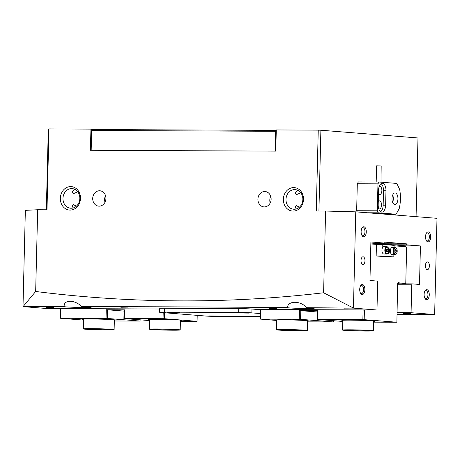 <?xml version="1.0" encoding="UTF-8"?>
<svg xmlns="http://www.w3.org/2000/svg" width="460" height="460" viewBox="0 0 460 460"><rect width="100%" height="100%" fill="white"/><g stroke="black" fill="none" stroke-linecap="round" stroke-linejoin="round"><path stroke-width="0.69" d="M293.141 211.088A11.753 10.068 94.6 0 1 283.348 199.295A11.753 10.068 94.6 0 1 293.716 187.599A11.753 10.068 94.6 0 1 303.508 199.387A11.753 10.068 94.6 0 1 293.141 211.088M294.659 189.6A9.827 8.418 -85.4 0 0 286.005 199.071A9.827 8.418 -85.4 0 0 293.635 209.219A9.827 8.418 -85.4 0 0 294.181 209.242A9.827 8.418 -85.4 0 0 302.829 199.778A9.827 8.418 -85.4 0 0 295.199 189.623A9.827 8.418 -85.4 0 0 294.659 189.6M70.121 210.082A11.753 10.068 94.6 0 1 60.329 198.289A11.753 10.068 94.6 0 1 70.691 186.593A11.753 10.068 94.6 0 1 80.483 198.381A11.753 10.068 94.6 0 1 70.121 210.082M71.639 188.594A9.827 8.418 -85.4 0 0 62.986 198.059A9.827 8.418 -85.4 0 0 70.616 208.213A9.827 8.418 -85.4 0 0 71.156 208.236A9.827 8.418 -85.4 0 0 79.81 198.772A9.827 8.418 -85.4 0 0 72.18 188.617A9.827 8.418 -85.4 0 0 71.639 188.594M428.231 231.903A5.008 2.582 -89.7 0 1 430.686 237.113A5.008 2.582 -89.7 0 1 427.984 241.914A5.008 2.582 -89.7 0 1 426.541 240.908A5.008 2.582 -89.7 0 1 426.575 232.892A5.008 2.582 -89.7 0 1 428.231 231.903M426.276 240.465A4.048 2.081 90.3 0 0 427.185 240.948A4.048 2.081 90.3 0 0 427.265 240.948A4.048 2.081 90.3 0 0 429.364 236.992A4.048 2.081 90.3 0 0 427.38 232.863A4.048 2.081 90.3 0 0 427.3 232.858A4.048 2.081 90.3 0 0 426.311 233.335M426.817 289.662A5.008 2.582 -89.7 0 1 429.272 294.872A5.008 2.582 -89.7 0 1 426.575 299.673A5.008 2.582 -89.7 0 1 425.132 298.666A5.008 2.582 -89.7 0 1 425.166 290.651A5.008 2.582 -89.7 0 1 426.817 289.662M424.867 298.224A4.048 2.081 90.3 0 0 425.77 298.707A4.048 2.081 90.3 0 0 425.851 298.707A4.048 2.081 90.3 0 0 427.949 294.751A4.048 2.081 90.3 0 0 425.971 290.622A4.048 2.081 90.3 0 0 425.891 290.616A4.048 2.081 90.3 0 0 424.902 291.094M362.417 284.527A5.008 2.582 -89.7 0 1 364.872 289.737A5.008 2.582 -89.7 0 1 362.169 294.538A5.008 2.582 -89.7 0 1 360.726 293.532A5.008 2.582 -89.7 0 1 360.761 285.516A5.008 2.582 -89.7 0 1 362.417 284.527M360.467 293.089A4.048 2.081 90.3 0 0 361.37 293.572A4.048 2.081 90.3 0 0 361.451 293.572A4.048 2.081 90.3 0 0 363.549 289.616A4.048 2.081 90.3 0 0 361.566 285.487A4.048 2.081 90.3 0 0 361.485 285.482A4.048 2.081 90.3 0 0 360.496 285.959M363.825 226.768A5.008 2.582 -89.7 0 1 366.281 231.978A5.008 2.582 -89.7 0 1 363.584 236.779A5.008 2.582 -89.7 0 1 362.141 235.773A5.008 2.582 -89.7 0 1 362.175 227.757A5.008 2.582 -89.7 0 1 363.825 226.768M361.876 235.33A4.048 2.081 90.3 0 0 362.779 235.813A4.048 2.081 90.3 0 0 362.859 235.813A4.048 2.081 90.3 0 0 364.964 231.857A4.048 2.081 90.3 0 0 362.98 227.729A4.048 2.081 90.3 0 0 362.9 227.723A4.048 2.081 90.3 0 0 361.911 228.2M53.803 307.579L46.471 307.464L53.803 307.579M128.144 307.918L120.813 307.797L128.144 307.918M202.486 308.252L195.149 308.137L202.486 308.252M276.828 308.585L269.491 308.47L276.828 308.585M351.164 308.924L343.833 308.809L351.164 308.924M410.613 313.662L403.282 313.547L410.613 313.662M427.305 269.635A3.852 1.984 90.3 0 0 427.386 269.64A3.852 1.984 90.3 0 0 429.387 265.868A3.852 1.984 90.3 0 0 427.495 261.935A3.852 1.984 90.3 0 0 427.421 261.935A3.852 1.984 90.3 0 0 425.419 265.702A3.852 1.984 90.3 0 0 427.305 269.635M362.905 264.506A3.852 1.984 90.3 0 0 362.98 264.506A3.852 1.984 90.3 0 0 364.981 260.734A3.852 1.984 90.3 0 0 363.095 256.801A3.852 1.984 90.3 0 0 363.015 256.801A3.852 1.984 90.3 0 0 361.014 260.567A3.852 1.984 90.3 0 0 362.905 264.506M264.707 191.509A7.705 6.601 -85.4 0 0 257.922 198.933A7.705 6.601 -85.4 0 0 263.908 206.896A7.705 6.601 -85.4 0 0 264.327 206.914A7.705 6.601 -85.4 0 0 271.118 199.49A7.705 6.601 -85.4 0 0 265.132 191.527A7.705 6.601 -85.4 0 0 264.707 191.509M270.727 196.386A7.705 6.601 -85.4 0 0 270.198 202.986M99.504 190.768A7.705 6.601 -85.4 0 0 92.719 198.191A7.705 6.601 -85.4 0 0 98.704 206.149A7.705 6.601 -85.4 0 0 99.13 206.166A7.705 6.601 -85.4 0 0 105.915 198.743A7.705 6.601 -85.4 0 0 99.929 190.785A7.705 6.601 -85.4 0 0 99.504 190.768M105.524 195.644A7.705 6.601 -85.4 0 0 105.001 202.239M76.377 206.195L73.163 204.522L71.961 205.798L73.221 207.949M74.577 189.232L72.295 192.056L73.427 193.666L77.757 191.797M299.397 207.201L296.183 205.528L294.981 206.804L296.246 208.955M297.597 190.239L295.32 193.062L296.447 194.672L300.782 192.803M383.646 243.093L374.377 243.052M159.712 309.011L46.581 308.499L23.046 306.624A1599.357 53.026 -178.6 0 1 64.199 306.601A13.489 0.448 -178.6 0 0 64.193 306.613A13.489 0.448 -178.6 0 0 66.114 306.889A13.489 0.448 -178.6 0 0 81.27 307.464A13.489 0.448 -178.6 0 0 91.166 307.274A13.489 0.448 -178.6 0 0 89.246 306.992A13.489 0.448 -178.6 0 0 81.69 306.613A1599.357 53.026 -178.6 0 1 287.454 307.544A13.489 0.448 -178.6 0 0 287.218 307.619A13.489 0.448 -178.6 0 0 289.139 307.895A13.489 0.448 -178.6 0 0 304.296 308.47A13.489 0.448 -178.6 0 0 314.186 308.28A13.489 0.448 -178.6 0 0 312.265 308.004A13.489 0.448 -178.6 0 0 306.757 307.7A1599.357 53.026 -178.6 0 1 353.447 308.119L355.752 211.847L325.605 211.042L323.604 292.779L353.401 308.027M379.69 243.754L406.594 243.875L384.796 242.132L384.773 243.098L370.875 243.035M384.773 243.098L370.898 241.994L369.961 280.496L377.194 281.077L377.666 282.078L376.981 309.994L353.447 308.119M23.046 306.624L35.667 291.479C131.928 303.577 227.907 304.008 323.604 292.779M96.646 129.565L90.93 129.11L48.973 128.921L46.995 209.783L37.668 209.743L25.352 210.358L23 306.532M406.594 243.875L406.571 244.835L420.44 245.939L419.503 284.447L412.269 283.872L411.746 284.792L397.796 284.728M355.752 211.847L437 218.327L434.648 314.502L411.067 312.708L411.746 284.792M434.602 314.588A1599.357 53.026 1.4 0 1 397.066 314.611M411.067 312.708L397.118 312.65M37.668 209.743L35.667 291.479M325.605 211.042L316.273 211.002L318.251 130.14L276.287 129.95L275.77 151.127L90.413 150.288L90.93 129.11M257.209 309.453L376.981 309.994M287.454 307.544C287.845 300.483 300.587 300.547 306.757 307.7M64.199 306.601C63.319 299.512 74.865 299.483 81.69 306.613M46.333 209.783L48.311 128.99L48.973 128.921M416.07 216.66L417.99 137.965L320.89 130.226L318.918 211.013M318.251 130.14L320.89 130.226M392.489 244.772L406.571 244.835M405.415 245.876L420.44 245.939M397.664 283.803L412.269 283.872M149.609 319.752A16.382 0.54 1.4 0 1 148.661 319.527A16.382 0.54 1.4 0 1 160.925 319.32A16.382 0.54 1.4 0 1 179.066 320.01A16.382 0.54 1.4 0 1 181.389 320.327A16.382 0.54 1.4 0 1 180.429 320.505M83.53 319.453A16.382 0.54 1.4 0 1 82.581 319.228A16.382 0.54 1.4 0 1 94.84 319.022A16.382 0.54 1.4 0 1 112.987 319.711A16.382 0.54 1.4 0 1 115.31 320.028A16.382 0.54 1.4 0 1 114.35 320.206M164.513 312.754L164.369 318.711L197.07 321.322L180.412 321.281M149.586 320.58L123.895 318.533L124.108 309.867L124.436 309.833L106.266 309.747L107.588 309.793L107.376 318.458L140.07 321.063L114.333 320.982M197.07 321.322L197.213 315.359M124.079 311.104L107.588 309.793M140.07 321.063L140.104 319.821M83.513 320.097L60.294 318.245L60.53 308.562M107.376 318.458L60.294 318.245M164.369 318.711L123.895 318.533M60.858 308.568L60.622 318.205M106.053 318.412L106.266 309.747M124.436 309.833L124.229 318.492M163.047 318.671L163.196 312.65M276.736 320.327A16.382 0.54 1.4 0 1 275.787 320.103A16.382 0.54 1.4 0 1 288.052 319.895A16.382 0.54 1.4 0 1 306.193 320.585A16.382 0.54 1.4 0 1 308.516 320.902A16.382 0.54 1.4 0 1 307.556 321.08M342.815 320.626A16.382 0.54 1.4 0 1 341.866 320.401A16.382 0.54 1.4 0 1 354.131 320.195A16.382 0.54 1.4 0 1 372.272 320.879A16.382 0.54 1.4 0 1 374.595 321.201A16.382 0.54 1.4 0 1 373.635 321.379M398.193 283.808L398.544 282.808L405.772 283.383L405.11 283.837M398.544 282.808L398.348 282.394L397.618 283.699L396.882 322.224L362.865 319.573L363.101 309.931M370.875 243.047L380.006 243.777L380.535 244.415M383.588 244.53L383.174 244.03L380.202 244.018M383.174 244.03L405.369 245.801L405.967 246.75L394.111 245.801M260.676 309.471L260.44 319.108L299.259 319.286L299.471 310.621L300.794 310.667L300.581 319.326L333.281 321.937L333.31 320.695M342.798 321.454L317.101 319.401L317.314 310.741L317.647 310.701L299.471 310.621M317.647 310.701L317.434 319.366L362.865 319.573M260.44 319.108L276.73 320.471M260.107 319.148L260.343 309.465M317.285 311.978L300.794 310.667M393.892 254.673L393.835 256.921L388.056 256.893L376.165 255.95L376.447 244.398L370.852 243.949M364.423 309.936L364.182 319.614M405.772 283.383L406.634 248.164L405.967 246.75M373.618 322.155L396.882 322.224M317.434 319.366L317.101 319.401M300.581 319.326L299.259 319.286M307.539 321.856L333.281 321.937M209.311 315.934L221.294 316.112L209.311 315.934M167.693 312.616L179.682 312.794L167.693 312.616M237.078 312.932L249.061 313.105L237.078 312.932M260.245 313.553L251.867 312.886A9.637 0.322 -178.6 0 0 238.654 312.455L164.312 312.116A9.637 0.322 -178.6 0 0 159.631 312.277A9.637 0.322 -178.6 0 0 161.006 312.472L205.591 316.031A9.637 0.322 -178.6 0 0 218.805 316.463L260.17 316.647M260.337 309.701L251.959 309.034A9.637 0.322 -178.6 0 0 238.746 308.603L164.404 308.263A9.637 0.322 -178.6 0 0 159.729 308.424L159.631 312.277M275.212 151.121L275.695 131.301L91.661 130.468L91.178 150.293M90.976 150.293L91.684 129.542L276.276 130.375M91.661 130.468L91.477 129.915M276.264 130.91L275.695 131.301M387.786 253.523A2.892 1.489 90.3 0 0 388.022 253.564A2.892 1.489 90.3 0 0 389.516 250.792A2.892 1.489 90.3 0 0 388.274 247.814M382.122 248.774L382.231 244.421L394.116 245.37L394.07 247.353M393.835 256.921L381.944 255.973L382.053 251.62M376.165 255.95L381.944 255.973M376.447 244.398L382.231 244.421M382.197 248.503A3.663 1.886 -89.7 0 1 383.835 246.675L386.728 246.686A3.663 1.886 -89.7 0 0 385.089 248.515A3.663 1.886 -89.7 0 0 386.693 254.012L383.807 253.995A3.663 1.886 -89.7 0 1 382.197 248.503M386.377 251.183L386.383 249.515L387.13 248.682L387.872 249.515L387.866 251.183L387.119 252.017L386.377 251.183L387.866 251.183M386.388 249.51L387.872 249.515M395.117 254.679L392.225 254.667A3.663 1.886 -89.7 0 1 390.574 252.724A3.663 1.886 -89.7 0 1 392.259 247.348L395.151 247.359A3.663 1.886 -89.7 0 0 393.461 252.736A3.663 1.886 -89.7 0 0 395.117 254.679C396.859 254.202 397.503 252.442 397.049 249.406L395.151 247.359M395.583 249.355L396.307 250.24L396.273 251.907L395.514 252.689L394.784 251.804L394.824 250.136L395.583 249.355M394.818 250.234L396.307 250.24M394.864 251.902L396.273 251.907M88.533 329.205A11.563 0.385 1.4 0 1 87.153 328.992A11.563 0.385 1.4 0 1 95.887 328.831A11.563 0.385 1.4 0 1 108.888 329.343A11.563 0.385 1.4 0 1 110.268 329.555A11.563 0.385 1.4 0 1 101.528 329.716A11.563 0.385 1.4 0 1 88.533 329.205M112.28 329.36A15.416 0.512 1.4 0 1 114.12 329.653A15.416 0.512 1.4 0 1 102.471 329.86A15.416 0.512 1.4 0 1 85.14 329.188A15.416 0.512 1.4 0 1 83.3 328.894A15.416 0.512 1.4 0 1 94.95 328.687A15.416 0.512 1.4 0 1 112.28 329.36M155.63 329.584A11.563 0.385 1.4 0 1 153.232 329.291A11.563 0.385 1.4 0 1 161.069 329.118A11.563 0.385 1.4 0 1 173.949 329.561A11.563 0.385 1.4 0 1 176.347 329.854A11.563 0.385 1.4 0 1 168.509 330.027A11.563 0.385 1.4 0 1 155.63 329.584M177.002 329.561A15.416 0.512 1.4 0 1 180.199 329.947A15.416 0.512 1.4 0 1 169.746 330.176A15.416 0.512 1.4 0 1 152.576 329.584A15.416 0.512 1.4 0 1 149.379 329.193A15.416 0.512 1.4 0 1 159.833 328.969A15.416 0.512 1.4 0 1 177.002 329.561M281.698 330.073A11.563 0.385 1.4 0 1 280.358 329.866A11.563 0.385 1.4 0 1 289.139 329.705A11.563 0.385 1.4 0 1 302.134 330.217A11.563 0.385 1.4 0 1 303.473 330.429A11.563 0.385 1.4 0 1 294.693 330.585A11.563 0.385 1.4 0 1 281.698 330.073M305.543 330.24A15.416 0.512 1.4 0 1 307.326 330.522A15.416 0.512 1.4 0 1 295.619 330.734A15.416 0.512 1.4 0 1 278.288 330.05A15.416 0.512 1.4 0 1 276.506 329.768A15.416 0.512 1.4 0 1 288.213 329.561A15.416 0.512 1.4 0 1 305.543 330.24M353.878 330.7A11.563 0.385 1.4 0 1 346.438 330.159A11.563 0.385 1.4 0 1 362.112 330.188A11.563 0.385 1.4 0 1 369.553 330.728A11.563 0.385 1.4 0 1 353.878 330.7M363.486 330.102A15.416 0.512 1.4 0 1 373.405 330.82A15.416 0.512 1.4 0 1 352.509 330.786A15.416 0.512 1.4 0 1 342.585 330.067A15.416 0.512 1.4 0 1 363.486 330.102M397.94 198.956A5.779 2.978 90.3 0 0 394.996 192.935A5.779 2.978 90.3 0 0 391.995 198.478A5.779 2.978 90.3 0 0 394.945 204.499A5.779 2.978 90.3 0 0 397.94 198.956M392.639 202.342A5.779 2.978 90.3 0 0 393.317 198.933A5.779 2.978 90.3 0 0 392.673 195.069M378.465 193.602A4.048 2.081 90.3 0 0 379.77 194.505A4.048 2.081 90.3 0 0 381.869 190.624A4.048 2.081 90.3 0 0 379.805 186.415A4.048 2.081 90.3 0 0 379.126 186.628M378.741 208.725A4.048 2.081 90.3 0 0 379.414 208.943A4.048 2.081 90.3 0 0 381.512 205.062A4.048 2.081 90.3 0 0 379.454 200.853A4.048 2.081 90.3 0 0 378.269 201.555M385.52 214.222L385.532 213.745L384.433 213.589L373.232 213.244M396.077 214.239L399.194 208.696A25.053 12.897 90.3 0 0 400.418 199.151A25.053 12.897 90.3 0 0 399.665 189.445L396.83 183.431L378.994 182.011L377.959 183.856L377.298 210.812L378.247 212.813L396.077 214.239L385.526 214.015M377.959 183.856L357.311 183.764L358.346 181.918L378.994 182.011M357.311 183.764L356.649 210.72L377.298 210.812M378.247 212.813L367.27 212.767M378.195 204.614A7.228 3.72 90.3 0 0 381.88 212.135A7.228 3.72 90.3 0 0 385.629 205.206L385.98 190.768A7.228 3.72 90.3 0 0 382.294 183.247A7.228 3.72 90.3 0 0 378.551 190.175L378.195 204.614M357.236 211.968L356.649 210.72M380.644 211.715A7.228 3.72 90.3 0 0 383.151 205.195L383.502 190.756A7.228 3.72 90.3 0 0 381.058 183.649M376.188 181.999L376.585 165.847L381.179 165.928L381.001 182.171M374.175 243.052L383.847 243.093M164.404 308.263L164.312 312.116M238.746 308.603L238.654 312.455M251.959 309.034L251.867 312.886M388.539 251.942A3.18 1.639 90.3 0 0 387.952 247.601A3.18 1.639 90.3 0 0 385.716 248.762A3.18 1.639 90.3 0 0 386.296 253.103A3.18 1.639 90.3 0 0 388.539 251.942M394.099 252.511A3.18 1.639 90.3 0 0 396.307 253.834A3.18 1.639 90.3 0 0 396.997 249.533A3.18 1.639 90.3 0 0 394.789 248.216A3.18 1.639 90.3 0 0 394.099 252.511M383.151 205.195L385.629 205.206M383.502 190.756L385.98 190.768M386.693 254.012L388.585 252.08C388.93 248.544 388.315 246.744 386.728 246.686M114.12 329.653L114.362 319.838M83.3 328.894L83.536 319.085M180.199 329.947L180.441 320.137M149.379 329.193L149.621 319.384M307.326 330.522L307.567 320.712M276.506 329.768L276.742 319.959M373.405 330.82L373.647 321.011M342.585 330.067L342.827 320.258"/></g></svg>
